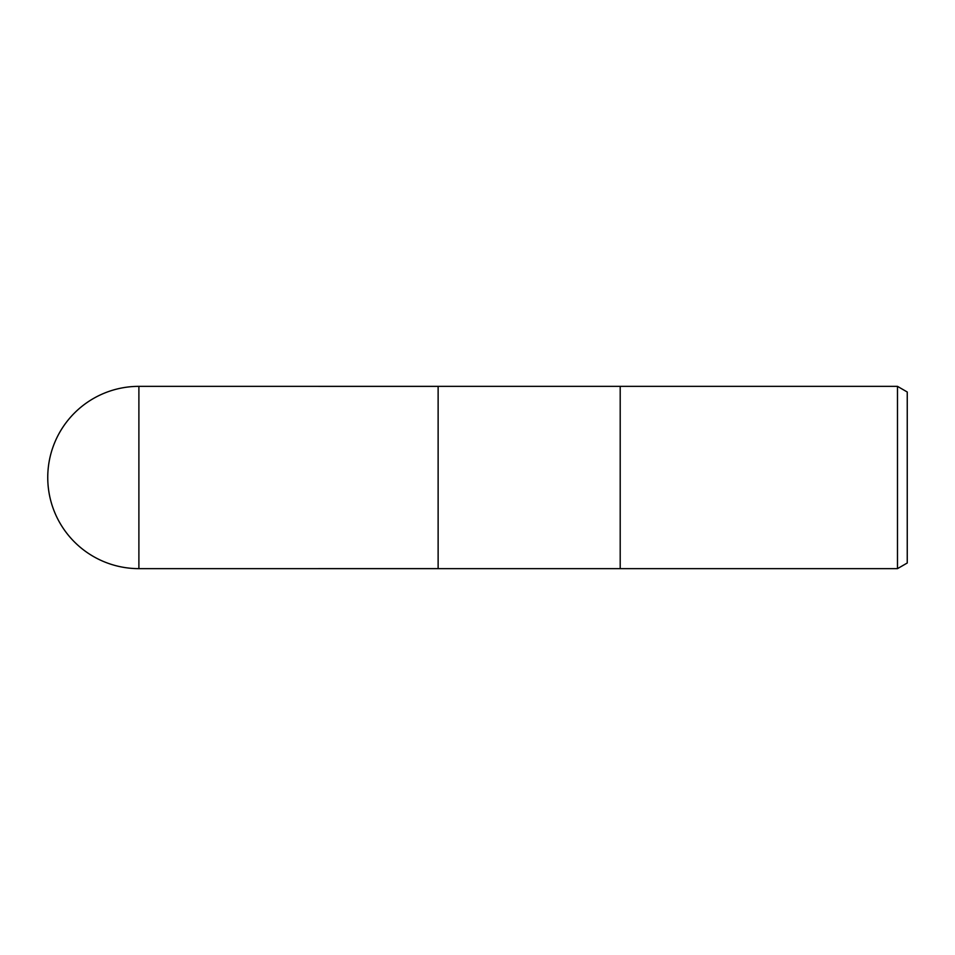 <?xml version="1.0" encoding="UTF-8"?>
<svg xmlns="http://www.w3.org/2000/svg" width="955" height="955" viewBox="0 0 955 955"><rect width="100%" height="100%" fill="white"/><g stroke="black" fill="none" stroke-linecap="round" stroke-linejoin="round"><path stroke-width="1.43" d="M620.201 568.643L438.13 568.643L438.13 386.357L897.485 386.357L907.25 392.004L907.25 562.996L897.485 568.643L620.201 568.643L620.201 386.357L620.201 568.643M897.485 568.643L897.485 386.357M138.893 386.357A91.143 91.143 0 0 0 47.75 477.5A91.143 91.143 0 0 0 138.893 568.643L138.893 386.357L438.13 386.369L438.13 568.631L138.893 568.643"/></g></svg>
